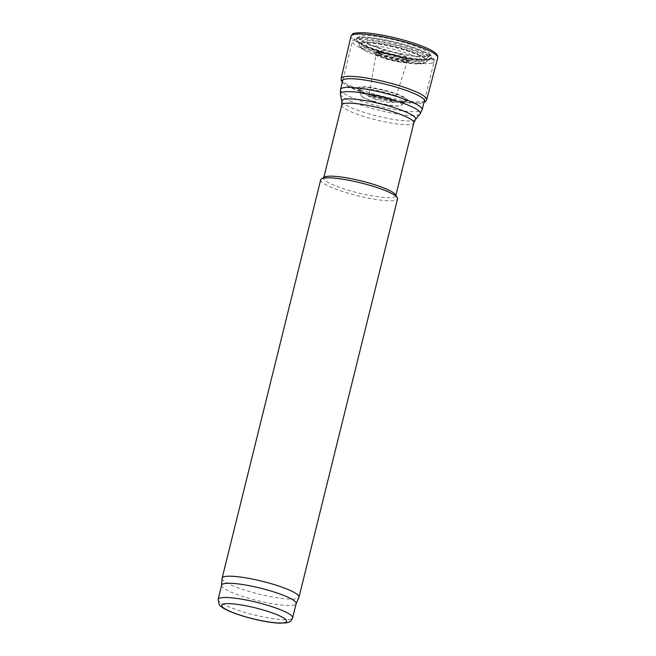 <?xml version="1.0" encoding="UTF-8"?>
<svg xmlns="http://www.w3.org/2000/svg" width="656" height="656" viewBox="0 0 656 656"><rect width="100%" height="100%" fill="white"/><g stroke="black" fill="none" stroke-linecap="round" stroke-linejoin="round"><path stroke-width="0.49" stroke-dasharray="3.28 2.46" d="M324.466 177.128A37.13 6.199 -166.1 0 0 323.695 178.014A37.13 6.199 -166.1 0 0 352.321 191.396A37.13 6.199 -166.1 0 0 393.329 197.325A37.13 6.199 -166.1 0 0 395.773 195.857A37.13 6.199 -166.1 0 0 395.502 194.709M320.702 179.793A39.598 6.609 -166.1 0 0 351.239 194.069A39.598 6.609 -166.1 0 0 394.978 200.392A39.598 6.609 -166.1 0 0 397.585 198.817M222.089 578.346A39.598 6.609 -166.1 0 0 253.216 592.581A39.598 6.609 -166.1 0 0 296.397 598.748A39.598 6.609 -166.1 0 0 298.939 597.362M221.654 585.168A38.368 6.404 -166.1 0 0 221.63 585.357A38.368 6.404 -166.1 0 0 251.781 599.149A38.368 6.404 -166.1 0 0 293.609 605.119A38.368 6.404 -166.1 0 0 296.077 603.782A38.368 6.404 -166.1 0 0 296.143 603.602M340.513 89.446A42.074 7.027 -166.1 0 0 372.952 104.616A42.074 7.027 -166.1 0 0 419.43 111.331A42.074 7.027 -166.1 0 0 422.202 109.659M340.415 94.234A41.148 6.872 -166.1 0 0 373.699 108.929A41.148 6.872 -166.1 0 0 417.601 115.079A41.148 6.872 -166.1 0 0 420.053 113.939M341.85 101.286A38.056 6.355 -166.1 0 0 372.633 114.882A38.056 6.355 -166.1 0 0 413.223 120.565A38.056 6.355 -166.1 0 0 415.494 119.515M341.76 105.001A37.13 6.199 -166.1 0 0 370.386 118.383A37.13 6.199 -166.1 0 0 411.394 124.304A37.13 6.199 -166.1 0 0 413.838 122.836M218.145 599.379A38.368 6.404 -166.1 0 0 247.722 613.212A38.368 6.404 -166.1 0 0 290.091 619.33A38.368 6.404 -166.1 0 0 292.625 617.813M406.113 62.041A15.883 2.649 -166.1 0 0 389.418 54.341A15.883 2.649 -166.1 0 0 379.685 56.408A15.883 2.649 -166.1 0 0 406.113 62.041M407.95 62.402A17.86 2.985 -166.1 0 0 399.463 56.49A17.86 2.985 -166.1 0 0 376.938 52.25A17.86 2.985 -166.1 0 0 381.587 57.433A17.86 2.985 -166.1 0 0 400.8 62.189A17.86 2.985 -166.1 0 0 407.95 62.402M421.652 63.624A32.242 5.387 -166.1 0 0 406.326 52.956A32.242 5.387 -166.1 0 0 365.671 45.297A32.242 5.387 -166.1 0 0 374.059 54.661A32.242 5.387 -166.1 0 0 408.745 63.247A32.242 5.387 -166.1 0 0 421.652 63.624M424.399 62.64A34.809 5.814 -166.1 0 0 426.359 61.812A34.809 5.814 -166.1 0 0 394.297 47.257A34.809 5.814 -166.1 0 0 359.152 45.182A34.809 5.814 -166.1 0 0 387.712 57.564A34.809 5.814 -166.1 0 0 424.399 62.64M427.45 59.671A37.187 6.207 -166.1 0 0 429.541 58.778A37.187 6.207 -166.1 0 0 395.297 43.23A37.187 6.207 -166.1 0 0 357.75 41.016A37.187 6.207 -166.1 0 0 388.262 54.243A37.187 6.207 -166.1 0 0 427.45 59.671M428.753 59.352A38.442 6.421 -166.1 0 0 388.352 40.713A38.442 6.421 -166.1 0 0 364.793 45.715A38.442 6.421 -166.1 0 0 428.753 59.352M429.352 59.54A39.106 6.527 -166.1 0 0 388.254 40.574A39.106 6.527 -166.1 0 0 364.293 45.666A39.106 6.527 -166.1 0 0 429.352 59.54M431.336 63.214A42.074 7.027 -166.1 0 0 434.108 61.541A42.074 7.027 -166.1 0 0 394.953 44.616A42.074 7.027 -166.1 0 0 352.42 41.328A42.074 7.027 -166.1 0 0 384.867 56.498A42.074 7.027 -166.1 0 0 431.336 63.214M379.644 48.454L378.922 48.224A42.837 7.15 -166.1 0 0 379.644 48.454M380.045 48.191A37.556 6.273 -166.1 0 0 381.374 48.61L374.551 46.338A37.556 6.273 -166.1 0 0 380.045 48.191M350.976 36.26A44.69 7.462 -166.1 0 0 372.682 48.413A44.69 7.462 -166.1 0 0 378.561 50.323A44.69 7.462 -166.1 0 0 437.741 57.736M341.145 78.507A44.091 7.364 -166.1 0 0 368.246 92.373A44.091 7.364 -166.1 0 0 368.352 92.406A44.091 7.364 -166.1 0 0 426.744 99.687M342.399 81.828A42.451 7.085 -166.1 0 0 362.981 92.447A42.451 7.085 -166.1 0 0 368.451 94.218A42.451 7.085 -166.1 0 0 400.923 101.836A42.451 7.085 -166.1 0 0 424.088 102.049M372.321 95.62A25.518 4.264 -166.1 0 0 373.674 96.047A25.518 4.264 -166.1 0 0 393.493 100.671A25.518 4.264 -166.1 0 0 402.489 96.243A25.518 4.264 -166.1 0 0 364.203 86.764A25.518 4.264 -166.1 0 0 370.099 94.882A25.518 4.264 -166.1 0 0 372.321 95.62M372.436 95.948A24.903 4.157 -166.1 0 0 373.797 96.383A24.903 4.157 -166.1 0 0 406.49 100.934A24.903 4.157 -166.1 0 0 383.604 90.471A24.903 4.157 -166.1 0 0 358.479 89.052A24.903 4.157 -166.1 0 0 372.436 95.948M372.526 97.121A24.018 4.01 -166.1 0 0 373.805 97.531A24.018 4.01 -166.1 0 0 405.334 101.918A24.018 4.01 -166.1 0 0 383.268 91.832A24.018 4.01 -166.1 0 0 359.045 90.462A24.018 4.01 -166.1 0 0 372.526 97.121M372.821 101.098A21.082 3.518 -166.1 0 0 373.83 101.409A21.082 3.518 -166.1 0 0 401.529 105.247A21.082 3.518 -166.1 0 0 382.136 96.407A21.082 3.518 -166.1 0 0 360.857 95.177A21.082 3.518 -166.1 0 0 372.821 101.098M372.969 101.459A20.328 3.395 -166.1 0 0 373.994 101.787L372.969 101.459M374.281 101.245A14.916 2.493 -166.1 0 0 375.814 101.737L374.281 101.245M374.953 99.146A13.046 2.181 -166.1 0 0 376.929 99.786A13.046 2.181 -166.1 0 0 394.199 101.951A13.046 2.181 -166.1 0 0 382.063 96.694A13.046 2.181 -166.1 0 0 368.877 95.686A13.046 2.181 -166.1 0 0 374.953 99.146M379.258 55.489A15.695 2.624 -166.1 0 0 386.335 58.187A15.695 2.624 -166.1 0 0 407.105 60.819A15.695 2.624 -166.1 0 0 392.518 54.464A15.695 2.624 -166.1 0 0 376.642 53.275A15.695 2.624 -166.1 0 0 379.258 55.489M379.053 53.644A17.13 2.862 -166.1 0 0 380.218 54.169A17.13 2.862 -166.1 0 0 386.302 56.359A17.13 2.862 -166.1 0 0 403.53 59.942A17.13 2.862 -166.1 0 0 405.039 56.211A17.13 2.862 -166.1 0 0 381.972 50.282A17.13 2.862 -166.1 0 0 379.053 53.644M375.183 52.242A32.423 5.412 -166.1 0 0 375.216 52.259A32.423 5.412 -166.1 0 0 381.661 54.407A32.423 5.412 -166.1 0 0 408.844 60.582A32.423 5.412 -166.1 0 0 417.831 54.448A32.423 5.412 -166.1 0 0 370.156 42.648A32.423 5.412 -166.1 0 0 375.183 52.242L380.218 54.169L376.454 52.037L368.877 95.686L368.287 96.571L368.861 96.465C370.624 95.989 376.011 96.883 385.015 99.146C395.88 102.631 394.026 103.197 394.305 103.017L394.199 101.951L407.852 59.811L403.53 59.942L418.438 61.377L423.153 60.934L424.899 60.106A33.021 5.51 -166.1 0 0 394.551 46.24A33.021 5.51 -166.1 0 0 361.243 44.354A33.021 5.51 -166.1 0 0 375.076 51.914A33.021 5.51 -166.1 0 0 381.546 54.079A33.021 5.51 -166.1 0 0 424.899 60.106L426.047 59.114A33.907 5.658 -166.1 0 0 394.887 44.887A33.907 5.658 -166.1 0 0 360.685 42.943A33.907 5.658 -166.1 0 0 374.978 50.742A33.907 5.658 -166.1 0 0 381.53 52.931A33.907 5.658 -166.1 0 0 426.047 59.114L429.91 55.686A36.818 6.15 -166.1 0 0 396.027 40.27A36.818 6.15 -166.1 0 0 358.865 38.105A36.818 6.15 -166.1 0 0 374.691 46.732A36.818 6.15 -166.1 0 0 381.53 49.003A36.818 6.15 -166.1 0 0 429.91 55.686L423.981 56.654C419.11 56.646 412.722 55.899 404.809 54.423C394.043 52.349 383.965 49.659 374.568 46.346C362.26 41.845 359.398 39.163 359.119 38.532L361.243 44.354L362.399 45.895L366.351 48.487L375.183 52.242M323.818 177.505L323.695 178.014M395.896 195.34L395.773 195.857M381.587 57.433L400.8 62.189L420.668 63.853L422.685 63.566L426.359 61.812L429.541 58.778L428.097 59.319C423.915 60.122 416.24 59.532 405.047 57.539L376.618 50.25C370.009 48.027 364.957 45.928 361.456 43.952L357.75 41.016L360.423 47.322C361.39 48.536 363.695 50.692 374.059 54.661L381.587 57.433M424.539 100.229L434.108 61.541L433.026 57.433L429.926 54.768C426.712 52.677 421.988 50.504 415.756 48.257C405.777 44.698 395.027 41.804 383.514 39.573C376.044 38.155 369.705 37.351 364.498 37.162C360.521 36.974 357.446 37.326 355.265 38.212L352.42 41.328L342.85 80.016M342.301 82.205L345.425 84.755L362.981 92.447L370.099 94.882C364.187 92.791 360.456 91.028 358.914 89.593L360.857 95.177C361.866 96.678 361.472 97.367 372.936 101.459C381.374 104.074 388.918 105.632 395.568 106.124C402.677 106.042 399.578 105.878 401.529 105.247L405.851 101.204C403.817 101.762 399.701 101.582 393.493 100.671L400.923 101.836L420.045 103.222L423.989 102.426"/><path stroke-width="0.98" d="M296.118 603.692L298.939 597.362A39.598 6.609 -166.1 0 0 299.005 597.181L397.585 198.817A39.598 6.609 -166.1 0 0 397.298 197.595L395.502 194.709A37.13 6.199 -166.1 0 0 361.218 180.917A37.13 6.199 -166.1 0 0 324.466 177.128L321.53 178.842A39.598 6.609 -166.1 0 0 320.702 179.793L222.122 578.149A39.598 6.609 -166.1 0 0 222.089 578.346L221.638 585.259M397.298 197.595A39.598 6.609 -166.1 0 0 360.734 182.885A39.598 6.609 -166.1 0 0 321.53 178.842M299.005 597.181A39.598 6.609 -166.1 0 0 262.146 581.249A39.598 6.609 -166.1 0 0 222.122 578.149M292.625 617.813L296.143 603.602A38.368 6.404 -166.1 0 0 260.44 588.161A38.368 6.404 -166.1 0 0 221.654 585.168L218.145 599.379L219.12 604.43C220.211 606.152 222.359 608.243 231.191 611.991C237.431 614.508 244.713 616.796 253.052 618.862C263.614 621.437 272.56 622.888 279.882 623.2L286.647 622.79C289.649 622.347 291.641 620.691 292.625 617.813A38.368 6.404 -166.1 0 0 256.922 602.38A38.368 6.404 -166.1 0 0 218.145 599.379M422.202 109.659A42.074 7.027 -166.1 0 0 383.047 92.734A42.074 7.027 -166.1 0 0 340.513 89.446L340.415 94.234A41.148 6.872 -166.1 0 1 382.013 96.891A41.148 6.872 -166.1 0 1 420.053 113.939L422.202 109.659L424.539 100.229M420.053 113.939L415.494 119.515A38.056 6.355 -166.1 0 0 380.316 103.746A38.056 6.355 -166.1 0 0 341.85 101.286L340.415 94.234M415.494 119.515L413.838 122.836A37.13 6.199 -166.1 0 0 379.291 107.896A37.13 6.199 -166.1 0 0 341.76 105.001L323.818 177.505M284.442 622.683A33.415 5.576 -166.1 0 0 249.329 606.48A33.415 5.576 -166.1 0 0 228.854 610.834A33.415 5.576 -166.1 0 0 284.442 622.683M437.741 57.736A44.69 7.462 -166.1 0 0 396.158 39.729A44.69 7.462 -166.1 0 0 350.976 36.26L352.272 34.292C352.756 33.103 356.848 32.603 364.539 32.8C373.428 33.374 384.08 35.178 396.486 38.212C406.531 40.713 415.346 43.468 422.931 46.469C428.68 48.749 432.812 50.889 435.338 52.882L437.519 55.407L437.741 57.736L426.744 99.687A44.091 7.364 -166.1 0 0 385.712 81.951A44.091 7.364 -166.1 0 0 341.145 78.507L350.976 36.26M424.088 102.049A42.451 7.085 -166.1 0 0 385.17 84.148A42.451 7.085 -166.1 0 0 342.399 81.828M341.85 101.286L341.76 105.001M413.838 122.836L395.896 195.34M342.85 80.016L340.513 89.446M423.989 102.426L425.736 101.368L426.744 99.687M342.301 82.205L341.251 80.467L341.145 78.507"/></g></svg>
